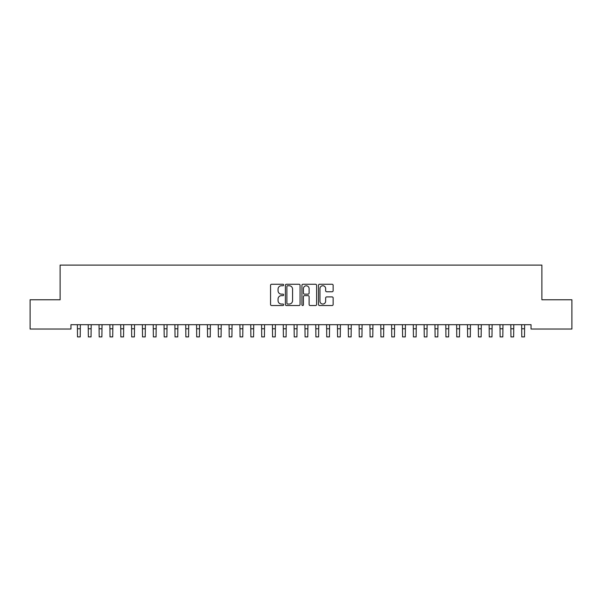 <?xml version="1.0" encoding="UTF-8"?>
<svg xmlns="http://www.w3.org/2000/svg" width="602" height="602" viewBox="0 0 602 602"><rect width="100%" height="100%" fill="white"/><g stroke="black" fill="none" stroke-linecap="round" stroke-linejoin="round"><path stroke-width="0.9" d="M283.662 285.002A0.745 0.745 0 0 0 282.917 284.257L271.615 284.257A1.061 1.061 0 0 0 270.554 285.318L270.554 304.469A1.061 1.061 0 0 0 271.615 305.53L282.917 305.53A0.745 0.745 0 0 0 283.662 304.785A0.745 0.745 0 0 0 282.917 304.04L281.458 304.04A3.401 3.401 0 0 1 278.049 300.639L278.049 299.043A3.401 3.401 0 0 1 281.458 295.642L282.917 295.642A0.745 0.745 0 0 0 283.662 294.897A0.745 0.745 0 0 0 282.917 294.152L281.458 294.152A3.401 3.401 0 0 1 278.049 290.743L278.049 289.148A3.401 3.401 0 0 1 281.458 285.747L282.917 285.747A0.745 0.745 0 0 0 283.662 285.002M332.086 291.759A1.061 1.061 0 0 0 333.147 290.691L333.147 285.318A1.061 1.061 0 0 0 332.086 284.257L319.534 284.257A1.061 1.061 0 0 0 318.473 285.318L318.473 304.469A1.061 1.061 0 0 0 319.534 305.53L332.086 305.53A1.061 1.061 0 0 0 333.147 304.469L333.147 297.975A1.061 1.061 0 0 0 332.086 296.914L326.713 296.914A1.061 1.061 0 0 0 325.652 297.975L325.652 301.196A2.844 2.844 0 0 1 322.807 304.04A2.844 2.844 0 0 1 319.955 301.196L319.955 288.591A2.844 2.844 0 0 1 322.807 285.747A2.844 2.844 0 0 1 325.652 288.591L325.652 290.691A1.061 1.061 0 0 0 326.713 291.759L332.086 291.759M531.047 324.696L70.953 324.696L70.953 329.031L30.1 329.031L30.1 299.773L60.117 299.773L60.117 265.098L541.883 265.098L541.883 299.773L571.9 299.773L571.9 329.031L531.047 329.031L531.047 324.696M300.067 285.318A1.061 1.061 0 0 0 299.006 284.257L286.454 284.257A1.061 1.061 0 0 0 285.393 285.318L285.393 304.469A1.061 1.061 0 0 0 286.454 305.53L299.006 305.53A1.061 1.061 0 0 0 300.067 304.469L300.067 285.318M302.994 284.257L315.546 284.257A1.061 1.061 0 0 1 316.607 285.318L316.607 304.469A1.061 1.061 0 0 1 315.546 305.53L310.173 305.53A1.061 1.061 0 0 1 309.112 304.469L309.112 296.703A1.061 1.061 0 0 0 308.043 295.642L304.484 295.642A1.061 1.061 0 0 0 303.423 296.703L303.423 304.785A0.745 0.745 0 0 1 302.678 305.53A0.745 0.745 0 0 1 301.933 304.785L301.933 285.318A1.061 1.061 0 0 1 302.994 284.257M287.628 285.747A0.745 0.745 0 0 0 286.883 286.492L286.883 303.295A0.745 0.745 0 0 0 287.628 304.04L289.171 304.04A3.401 3.401 0 0 0 292.572 300.639L292.572 289.148A3.401 3.401 0 0 0 289.171 285.747L287.628 285.747M309.112 288.644A2.844 2.844 0 0 0 306.267 285.799A2.844 2.844 0 0 0 303.423 288.644L303.423 293.084A1.061 1.061 0 0 0 304.484 294.152L308.043 294.152A1.061 1.061 0 0 0 309.112 293.084L309.112 288.644M77.372 324.696L77.507 336.902L80.216 336.902L80.352 324.696M88.208 324.696L88.343 336.902L91.052 336.902L91.188 324.696M99.044 324.696L99.18 336.902L101.888 336.902L102.024 324.696M109.88 324.696L110.015 336.902L112.725 336.902L112.86 324.696M120.716 324.696L120.851 336.902L123.56 336.902L123.696 324.696M131.552 324.696L131.688 336.902L134.396 336.902L134.532 324.696M142.388 324.696L142.523 336.902L145.232 336.902L145.368 324.696M153.224 324.696L153.359 336.902L156.069 336.902L156.204 324.696M164.06 324.696L164.195 336.902L166.904 336.902L167.04 324.696M174.896 324.696L175.031 336.902L177.74 336.902L177.876 324.696M185.732 324.696L185.867 336.902L188.576 336.902L188.712 324.696M196.568 324.696L196.703 336.902L199.412 336.902L199.548 324.696M207.404 324.696L207.54 336.902L210.248 336.902L210.384 324.696M218.24 324.696L218.375 336.902L221.084 336.902L221.22 324.696M229.076 324.696L229.212 336.902L231.92 336.902L232.056 324.696M239.912 324.696L240.047 336.902L242.756 336.902L242.892 324.696M250.748 324.696L250.883 336.902L253.592 336.902L253.728 324.696M261.584 324.696L261.719 336.902L264.428 336.902L264.564 324.696M272.42 324.696L272.555 336.902L275.264 336.902L275.4 324.696M283.256 324.696L283.392 336.902L286.1 336.902L286.236 324.696M294.092 324.696L294.227 336.902L296.937 336.902L297.072 324.696M304.928 324.696L305.063 336.902L307.772 336.902L307.908 324.696M315.764 324.696L315.899 336.902L318.608 336.902L318.744 324.696M326.6 324.696L326.735 336.902L329.445 336.902L329.58 324.696M337.436 324.696L337.572 336.902L340.28 336.902L340.416 324.696M348.272 324.696L348.407 336.902L351.116 336.902L351.252 324.696M359.108 324.696L359.243 336.902L361.952 336.902L362.088 324.696M369.944 324.696L370.079 336.902L372.788 336.902L372.924 324.696M380.78 324.696L380.915 336.902L383.624 336.902L383.76 324.696M391.616 324.696L391.751 336.902L394.461 336.902L394.596 324.696M402.452 324.696L402.587 336.902L405.296 336.902L405.432 324.696M413.288 324.696L413.423 336.902L416.132 336.902L416.268 324.696M424.124 324.696L424.259 336.902L426.968 336.902L427.104 324.696M434.96 324.696L435.096 336.902L437.804 336.902L437.94 324.696M445.796 324.696L445.931 336.902L448.64 336.902L448.776 324.696M456.632 324.696L456.767 336.902L459.476 336.902L459.612 324.696M467.468 324.696L467.603 336.902L470.312 336.902L470.448 324.696M478.304 324.696L478.439 336.902L481.148 336.902L481.284 324.696M489.14 324.696L489.276 336.902L491.984 336.902L492.12 324.696M499.976 324.696L500.111 336.902L502.82 336.902L502.956 324.696M510.812 324.696L510.947 336.902L513.656 336.902L513.792 324.696M521.648 324.696L521.783 336.902L524.492 336.902L524.628 324.696M77.507 328.775L80.216 328.775M88.343 328.775L91.052 328.775M99.18 328.775L101.888 328.775M110.015 328.775L112.725 328.775M120.851 328.775L123.56 328.775M131.688 328.775L134.396 328.775M142.523 328.775L145.232 328.775M153.359 328.775L156.069 328.775M164.195 328.775L166.904 328.775M175.031 328.775L177.74 328.775M185.867 328.775L188.576 328.775M196.703 328.775L199.412 328.775M207.54 328.775L210.248 328.775M218.375 328.775L221.084 328.775M229.212 328.775L231.92 328.775M240.047 328.775L242.756 328.775M250.883 328.775L253.592 328.775M261.719 328.775L264.428 328.775M272.555 328.775L275.264 328.775M283.392 328.775L286.1 328.775M294.227 328.775L296.937 328.775M305.063 328.775L307.772 328.775M315.899 328.775L318.608 328.775M326.735 328.775L329.445 328.775M337.572 328.775L340.28 328.775M348.407 328.775L351.116 328.775M359.243 328.775L361.952 328.775M370.079 328.775L372.788 328.775M380.915 328.775L383.624 328.775M391.751 328.775L394.461 328.775M402.587 328.775L405.296 328.775M413.423 328.775L416.132 328.775M424.259 328.775L426.968 328.775M435.096 328.775L437.804 328.775M445.931 328.775L448.64 328.775M456.767 328.775L459.476 328.775M467.603 328.775L470.312 328.775M478.439 328.775L481.148 328.775M489.276 328.775L491.984 328.775M500.111 328.775L502.82 328.775M510.947 328.775L513.656 328.775M521.783 328.775L524.492 328.775"/></g></svg>
